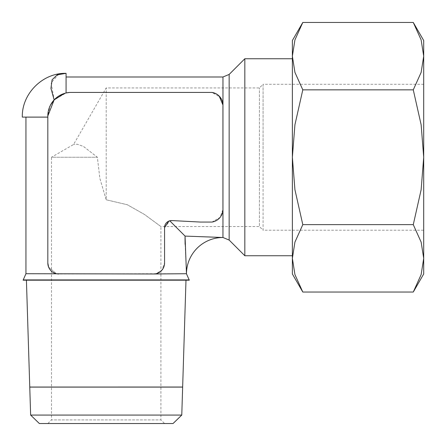 <?xml version="1.0" encoding="UTF-8"?>
<svg xmlns="http://www.w3.org/2000/svg" width="446" height="446" viewBox="0 0 446 446"><rect width="100%" height="100%" fill="white"/><g stroke="black" fill="none" stroke-linecap="round" stroke-linejoin="round"><path stroke-width="0.33" stroke-dasharray="2.23 1.67" d="M222.939 237.501L185.051 236.09L185.034 237.333M185.101 244.269L186.461 273.576M174.169 387.072L38.239 387.072M185.988 280.194L26.42 280.194L185.988 280.194M173.031 423.549L39.376 423.549M181.773 415.07L30.635 415.07M29.759 387.106L182.648 387.106M174.169 387.106L38.239 387.106L174.169 387.106M38.239 387.033L174.169 387.033L38.239 387.033M189.31 280.194L23.097 280.194M292.37 255.742L292.37 58.749L292.37 255.742M222.961 209.469L220.101 217.392L211.989 222.063L200.477 222.063L171.861 220.569L200.477 222.063L211.989 222.063L220.101 217.392L222.961 209.469L222.961 237.501M64.408 93.431L66.075 92.98L66.075 76.991L66.075 92.98L54.15 99.887L51.139 82.783L58.738 74.265M171.861 220.569A6.991 6.991 0 0 0 164.563 227.761L169.753 220.798L171.861 220.569L200.477 222.063L211.989 222.063A12.94 12.94 0 0 0 222.933 208.388L222.933 106.103A12.94 12.94 0 0 0 211.989 92.428L69.715 92.428A23.593 23.593 0 0 0 47.828 115.988L50.387 105.273M215.262 93.387L219.176 96.068M47.828 117.12L47.828 263.04L47.828 117.12L25.946 117.12M25.946 273.716L56.386 273.716L48.608 267.098L56.386 273.716L58.772 273.983L156.011 273.716L161.853 270.248L164.563 263.04L164.563 227.761L164.563 263.04L161.853 270.248L156.011 273.716L186.461 273.805M222.933 208.388L222.933 106.103L222.933 208.388M222.961 76.991L222.961 105.412L220.079 97.072L211.989 92.428M66.855 92.813L66.075 92.98L66.075 73.339M413.275 292.041L421.141 274.574L423.7 258.34L423.7 273.983M423.7 40.508L423.7 56.146L421.141 39.917L413.275 22.451M292.37 273.983L292.37 258.34L294.929 274.574L302.801 292.041M302.801 22.451L294.929 39.917L292.37 56.146L292.37 40.508M423.7 157.243L423.7 84.283L423.7 230.203L423.7 157.243L421.141 124.78L413.275 89.847L421.141 72.38L423.7 56.146L423.7 258.34L421.141 242.111L413.275 224.645L421.141 189.712L423.7 157.243M423.7 84.283L263.068 84.283L263.068 157.243L263.068 84.283L259.421 87.934L106.204 87.934L73.54 144.51L51.485 157.243L97.367 157.243L83.43 146.416L77.275 144.242L73.54 144.51L77.275 144.242L83.43 146.416L97.367 157.243L99.871 178.445L106.204 199.786L106.204 87.934L106.204 199.786L99.871 178.445L97.367 157.243L51.485 157.243L51.485 419.903L160.922 419.903L160.922 226.557L144.487 214.476L127.322 204.742L106.204 199.786L127.322 204.742L144.487 214.476L160.922 226.557L259.421 226.557L259.421 87.934L259.421 226.557L263.068 230.203L263.068 157.243L263.068 230.203L423.7 230.203M47.834 423.549L164.574 423.549L160.922 419.903L51.485 419.903L47.834 423.549L164.574 423.549M169.753 220.798L185.051 236.09M292.37 157.243L292.37 56.146L294.929 72.38L302.801 89.847L294.929 124.78L292.37 157.243L294.929 189.712L302.801 224.645L294.929 242.111L292.37 258.34L292.37 157.243M302.801 89.847L413.275 89.847M302.801 224.645L413.275 224.645M58.772 273.983A10.944 10.944 0 0 1 47.828 263.04L47.828 115.988M153.619 273.983A10.944 10.944 0 0 0 164.563 263.04L164.563 227.761M47.828 117.097L22.3 117.097M244.832 255.742L244.832 58.749M189.026 279.91L23.382 279.91M229.155 240.065L229.155 74.426M222.961 209.079L222.961 105.412"/><path stroke-width="0.67" d="M47.828 117.12L25.946 117.12L25.946 273.716L23.097 280.194L189.31 280.194L186.461 273.805A36.483 36.483 0 0 1 222.95 237.501L222.961 209.469M186.461 273.576L185.051 236.09L169.753 220.798L168.817 221.116L164.563 227.549L164.563 263.04A10.944 10.944 0 0 1 153.619 273.983L25.946 273.716M185.034 237.333L185.101 244.269M26.42 280.194L29.759 387.05L182.648 387.033L185.988 280.194M182.648 387.072L174.169 387.072M38.239 387.072L29.759 387.033M173.031 423.549L181.773 415.07L182.648 387.106L29.759 387.106L30.635 415.07L39.376 423.549L173.031 423.549M66.075 76.991L222.961 76.991L229.155 74.426L244.832 58.749L292.37 58.749M244.832 58.749L244.832 255.742L229.155 240.065L222.961 237.501L185.051 236.09M292.37 255.742L244.832 255.742M58.738 74.265L66.075 73.339L66.075 92.98L69.715 92.428L66.855 92.813M58.772 273.983A10.944 10.944 0 0 1 47.828 263.04L47.828 115.988A23.593 23.593 0 0 1 69.715 92.428L211.989 92.428L215.262 93.387M219.176 96.068L222.961 105.022L222.961 209.079M47.828 263.04L48.608 267.098L47.828 263.04M211.989 92.428A12.94 12.94 0 0 1 222.933 106.103L222.933 208.388A12.94 12.94 0 0 1 211.989 222.063L200.477 222.063L171.861 220.569A6.991 6.991 0 0 0 164.563 227.761M47.828 115.988L54.15 99.887L64.408 93.431M47.828 117.097L22.3 117.097C21.709 93.716 42.688 72.737 66.075 73.339L57.255 74.816L52.104 79.762L50.944 88.358L54.15 99.887L50.387 105.273M413.275 292.041L423.7 273.983L423.7 40.508L413.275 22.451L421.141 39.917L423.7 56.146L421.141 72.38L413.275 89.847L421.141 124.78L423.7 157.243L421.141 189.712L413.275 224.645L421.141 242.111L423.7 258.34L421.141 274.574L413.275 292.041L302.801 292.041L294.929 274.574L292.37 258.34L292.37 273.983L302.801 292.041M302.801 22.451L292.37 40.508L292.37 258.34L294.929 242.111L302.801 224.645L294.929 189.712L292.37 157.243L294.929 124.78L302.801 89.847L294.929 72.38L292.37 56.146L294.929 39.917L302.801 22.451L413.275 22.451M171.861 220.569L169.753 220.798M186.461 273.716L153.619 273.983M302.801 224.645L413.275 224.645M302.801 89.847L413.275 89.847M222.961 76.991L222.961 105.412M30.635 415.07L181.773 415.07M229.155 74.426L229.155 240.065M23.382 279.91L189.026 279.91"/></g></svg>
